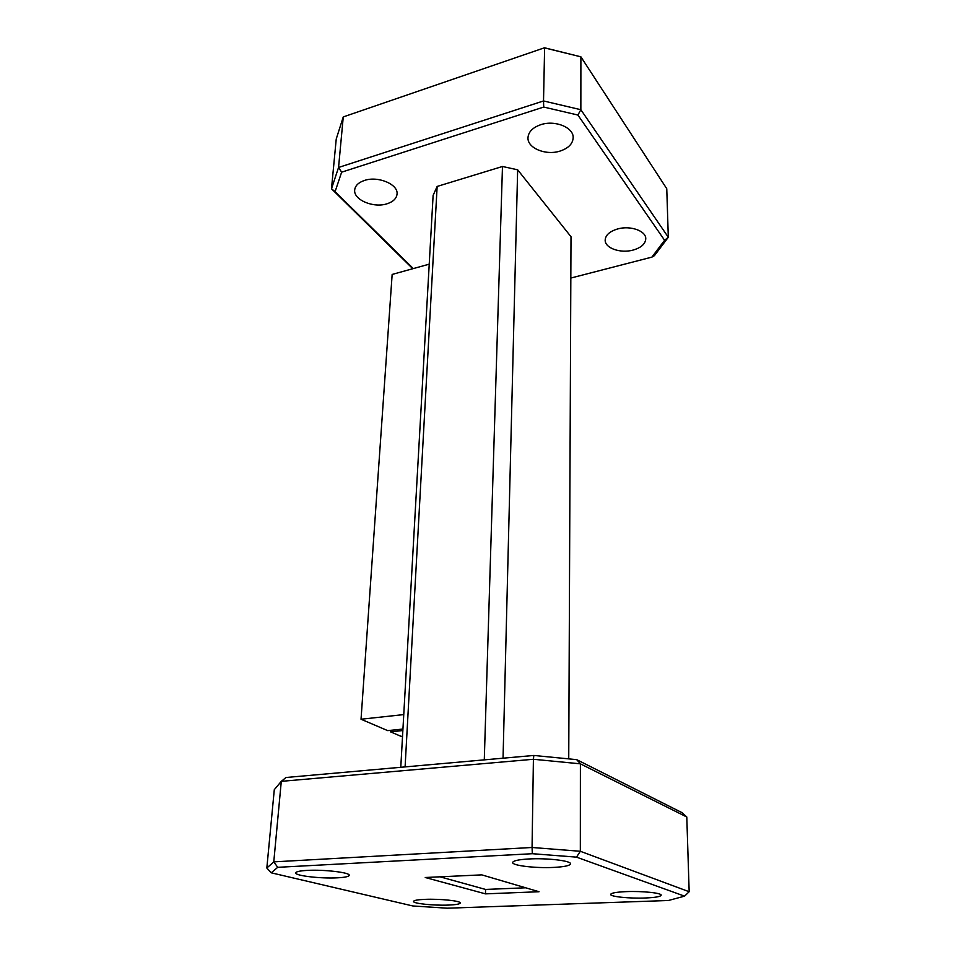 <?xml version="1.0" encoding="UTF-8"?>
<svg xmlns="http://www.w3.org/2000/svg" width="956" height="956" viewBox="0 0 956 956"><rect width="100%" height="100%" fill="white"/><g stroke="black" fill="none" stroke-linecap="round" stroke-linejoin="round"><path stroke-width="1.43" d="M448.388 905.081C455.928 904.77 459.884 904.077 460.266 903.002C461.115 900.922 439.844 898.688 425.073 899.357C417.688 899.68 413.829 900.373 413.506 901.412C412.825 903.528 433.809 905.691 448.388 905.081M645.228 897.995C655.29 897.565 660.608 896.632 661.17 895.186C661.791 892.976 642.038 890.932 626.204 891.625C616.297 892.079 611.111 893.012 610.645 894.41C610.155 896.656 629.598 898.64 645.228 897.995M553.93 867.403C564.41 866.829 569.943 865.634 570.505 863.842C571.401 860.794 547.035 857.89 528.764 858.966C518.499 859.587 513.133 860.759 512.679 862.491C511.986 865.598 535.922 868.395 553.93 867.403M337.384 877.823C344.889 877.429 348.832 876.592 349.215 875.326C350.422 872.553 323.941 869.398 307.163 870.402C299.849 870.832 296.025 871.657 295.703 872.876C294.747 875.72 320.846 878.767 337.384 877.823M387.072 203.771C393.179 201.764 396.501 198.561 397.039 194.14C398.509 184.424 378.026 175.665 364.415 180.469C358.488 182.488 355.238 185.631 354.7 189.886C353.242 199.816 373.581 208.36 387.072 203.771M633.123 250.066C641.189 247.7 645.408 243.923 645.766 238.749C646.101 230.85 630.207 225.246 617.576 228.974C609.653 231.4 605.518 235.116 605.172 240.123C604.813 248.142 620.563 253.651 633.123 250.066M560.132 151.048C568.378 148.276 572.716 143.866 573.17 137.807C573.875 127.53 554.982 119.763 540.726 124.71C532.695 127.53 528.453 131.856 527.987 137.688C527.258 148.156 545.972 155.78 560.132 151.048M429.232 264.167L392.151 274.444L361.033 719.235L387.682 730.623L402.942 729.046M485.457 893.86L425.241 877.5L481.788 874.871L539.041 891.733L485.457 893.86L485.588 889.438L525.657 887.789M440.047 876.819L485.588 889.438M400.779 767.286L433.116 195.383L437.143 186.444L502.474 166.487L517.65 169.81L571.007 236.73L568.736 758.873M544.621 47.8L580.89 56.822L580.854 109.713L668.304 237.255L666.762 188.726L580.89 56.822L544.334 47.836L343.264 116.919L338.555 167.467L543.522 100.954L544.621 47.8M570.828 278.053L651.908 257.116L664.599 240.279L577.89 115.031L543.713 107.06L341.639 172.176L335.102 191.63L413.279 268.576M412.789 268.72L331.493 188.774L336.237 139.002L343.264 116.919M437.143 186.444L405.093 766.903M484.286 759.865L502.474 166.487M517.65 169.81L503.047 758.192M277.73 867.319L271.241 872.816L412.801 905.965L447.145 908.2L668.363 900.504L684.58 896.154L576.504 857.138L532.337 853.708L277.73 867.319L273.774 861.87L266.832 868.024L274.288 789.692L281.291 781.351L273.774 861.87L532.062 847.482L533.412 759.267L281.291 781.351L285.987 777.503L533.83 755.455L576.695 759.65L682.034 812.66L686.79 816.998L580.4 763.832L580.328 851.282L689.168 891.733L686.79 816.998M361.033 719.235L403.755 714.586M532.337 853.708L532.062 847.482L580.328 851.282L576.504 857.138M576.695 759.65L580.4 763.832L533.412 759.267L533.83 755.455M543.713 107.06L543.522 100.954L580.854 109.713L577.89 115.031M335.102 191.63L331.493 188.774L338.555 167.467L341.639 172.176M664.599 240.279L668.304 237.255L654.418 255.658L651.908 257.116M266.832 868.024L271.241 872.816M684.58 896.154L689.168 891.733M402.536 736.192L401.054 736.347L390.478 731.818L390.562 730.324M390.478 731.818L402.858 730.551"/></g></svg>
